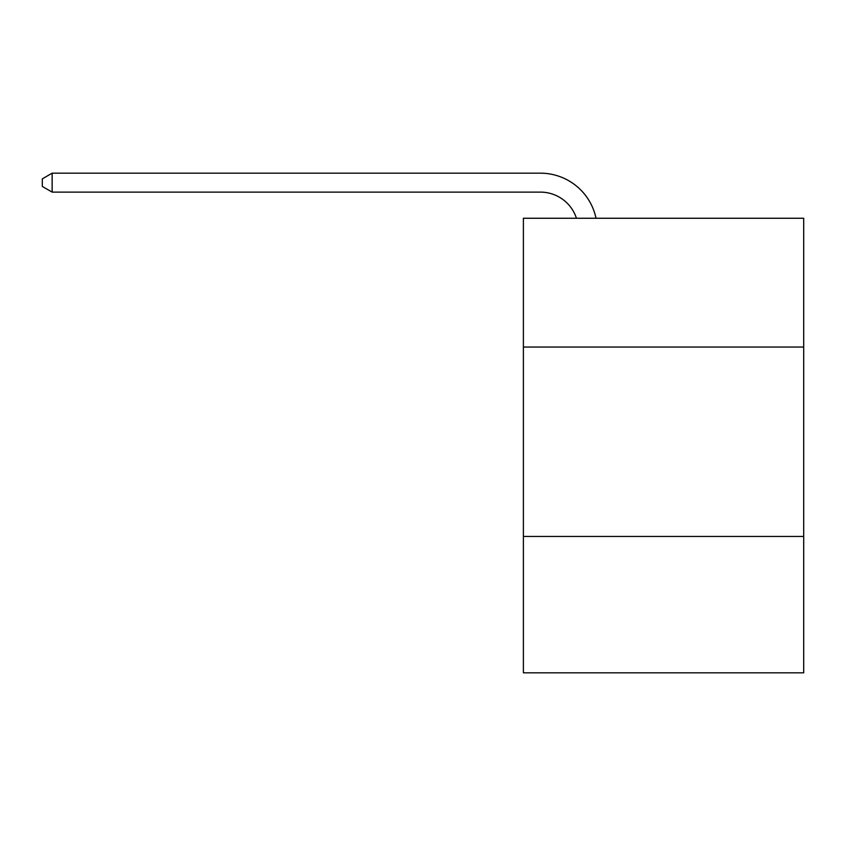 <?xml version="1.0" encoding="UTF-8"?>
<svg xmlns="http://www.w3.org/2000/svg" width="846" height="846" viewBox="0 0 846 846"><rect width="100%" height="100%" fill="white"/><g stroke="black" fill="none" stroke-linecap="round" stroke-linejoin="round"><path stroke-width="1.27" d="M803.7 347.05L803.7 218.257L523.388 218.257L523.388 347.05L803.7 347.05L803.7 672.824L523.388 672.824L523.388 347.05M803.7 536.449L523.388 536.449M540.425 192.116A37.88 37.88 -30.7 0 1 576.443 218.257A37.88 37.88 -35.9 0 0 540.425 192.116L52.145 192.116L42.3 186.437L42.3 178.855L52.145 173.176L540.425 173.176A56.819 56.819 149.3 0 1 596.028 218.257M52.145 173.176L540.425 173.176L52.145 173.176L540.425 173.176L52.145 173.176L540.425 173.176L52.145 173.176L540.425 173.176L52.145 173.176L540.425 173.176L52.145 173.176L540.425 173.176L52.145 173.176L540.425 173.176L52.145 173.176L540.425 173.176L52.145 173.176L540.425 173.176L52.145 173.176L540.425 173.176L52.145 173.176L540.425 173.176L52.145 173.176L540.425 173.176L52.145 173.176L540.425 173.176L52.145 173.176L540.425 173.176L52.145 173.176L52.145 192.116"/></g></svg>

